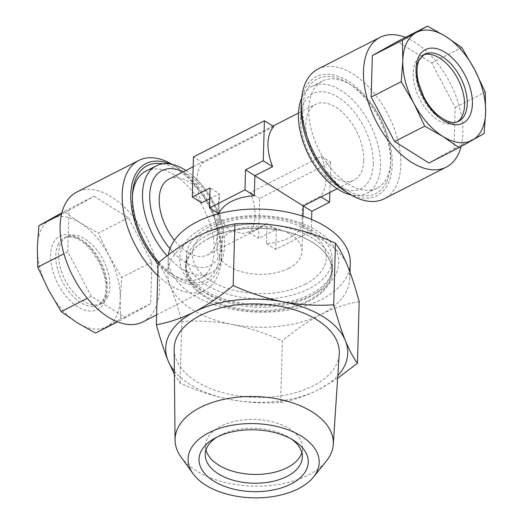 <?xml version="1.0" encoding="UTF-8"?>
<svg xmlns="http://www.w3.org/2000/svg" width="523" height="523" viewBox="0 0 523 523"><rect width="100%" height="100%" fill="white"/><g stroke="black" fill="none" stroke-linecap="round" stroke-linejoin="round"><path stroke-width="0.39" stroke-dasharray="2.62 1.96" d="M387.118 177.238A60.099 34.381 63 0 0 390.694 162.052A60.099 34.381 63 0 0 390.773 160.241A60.099 34.381 63 0 0 351.554 85.334A60.099 34.381 63 0 0 322.449 81.058A60.099 34.381 63 0 0 312.401 91.943A60.099 34.381 63 0 0 308.747 108.941A60.099 34.381 63 0 0 332.347 170.021A60.099 34.381 63 0 0 377.07 188.13A60.099 34.381 63 0 0 387.118 177.238M386.654 181.841A64.349 36.813 63 0 0 390.478 165.575A64.349 36.813 63 0 0 348.58 83.438A64.349 36.813 63 0 0 306.655 90.512A64.349 36.813 63 0 0 328.483 174.649A64.349 36.813 63 0 0 386.654 181.841M423.238 54.974A37.636 21.535 63 0 0 421.76 55.608A37.636 21.535 63 0 0 415.471 62.427A37.636 21.535 63 0 0 423.63 105.639A37.636 21.535 63 0 0 455.971 122.663A37.636 21.535 63 0 0 457.344 121.846M317.984 69.023A72.847 41.677 -117 0 1 380.574 101.978A72.847 41.677 -117 0 1 396.375 185.606A72.847 41.677 -117 0 1 384.189 198.805M301.176 105.666A66.774 38.205 -117 0 1 305.144 88.792A66.774 38.205 -117 0 1 365.512 96.252A66.774 38.205 -117 0 1 388.164 183.56A66.774 38.205 -117 0 1 344.657 190.908M145.93 171.106A60.099 34.381 -117 0 1 190.653 189.208A60.099 34.381 -117 0 1 214.253 250.288A60.099 34.381 -117 0 1 210.599 267.286A60.099 34.381 -117 0 1 200.551 278.171A60.099 34.381 -117 0 1 171.446 273.895A60.099 34.381 -117 0 1 132.227 198.988A60.099 34.381 -117 0 1 132.306 197.178A60.099 34.381 -117 0 1 132.437 195.465M162.712 163.836A64.349 36.813 -117 0 1 209.089 206.225A64.349 36.813 -117 0 1 216.345 268.717A64.349 36.813 -117 0 1 174.421 275.798A64.349 36.813 -117 0 1 158.933 262.383M107.601 296.77A37.636 21.535 -117 0 1 101.305 303.588A37.636 21.535 -117 0 1 68.971 286.558A37.636 21.535 -117 0 1 60.805 243.352A37.636 21.535 -117 0 1 67.101 236.533A37.636 21.535 -117 0 1 99.435 253.557A37.636 21.535 -117 0 1 107.601 296.77M94.055 196.243L128.377 217.705L151.827 262.18L150.67 303.621L125.579 317.742L91.264 296.28L67.813 251.798L68.971 210.364L94.055 196.243L63.989 211.58L80.169 222.811A60.707 34.727 63 0 0 50.47 219.137A60.707 34.727 63 0 0 37.349 246.921A60.707 34.727 63 0 0 48.495 289.879A60.707 34.727 63 0 0 77.378 322.848A60.707 34.727 63 0 0 107.078 326.515A60.707 34.727 63 0 0 116.511 315.905A60.707 34.727 63 0 0 120.198 298.738L120.597 318.958L95.513 333.079M142.923 321.88A72.847 41.677 63 0 0 155.102 308.688A72.847 41.677 63 0 0 139.301 225.053A72.847 41.677 63 0 0 76.718 192.098M157.737 275.543A72.847 41.677 63 0 0 205.016 290.206A72.847 41.677 63 0 0 217.195 277.013A72.847 41.677 63 0 0 221.523 258.604A72.847 41.677 63 0 0 174.087 165.608A72.847 41.677 63 0 0 171.995 164.327M158.064 263.638A66.774 38.205 63 0 0 217.856 270.443A66.774 38.205 63 0 0 221.824 253.563A66.774 38.205 63 0 0 178.343 168.321A66.774 38.205 63 0 0 170.027 163.954M308.707 300.359A72.847 41.245 -178.4 0 0 331.811 271.3A72.847 41.245 -178.4 0 0 319.991 247.882A72.847 41.245 -178.4 0 0 209.285 238.174A72.847 41.245 -178.4 0 0 199.289 244.509A72.847 41.245 -178.4 0 0 186.181 267.233A72.847 41.245 -178.4 0 0 229.453 306.413A72.847 41.245 -178.4 0 0 308.707 300.359M209.605 226.583A72.847 41.245 1.6 0 1 288.859 220.523A72.847 41.245 1.6 0 1 332.138 259.709A72.847 41.245 1.6 0 1 309.034 288.761A72.847 41.245 1.6 0 1 229.78 294.822A72.847 41.245 1.6 0 1 186.502 255.636A72.847 41.245 1.6 0 1 209.605 226.583M185.881 170.491A60.099 34.381 -117 0 1 195.354 178.075A60.099 34.381 -117 0 1 223.916 234.069A60.099 34.381 -117 0 1 224.544 245.039A60.099 34.381 -117 0 1 210.841 272.928A60.099 34.381 -117 0 1 167.066 255.904M301.666 98.18A60.099 34.381 -117 0 1 312.159 86.308A60.099 34.381 -117 0 1 356.882 104.41A60.099 34.381 -117 0 1 380.483 165.49A60.099 34.381 -117 0 1 366.78 193.373A60.099 34.381 -117 0 1 351.005 194.902M168.883 179.16A42.494 24.313 -117 0 1 200.505 191.961A42.494 24.313 -117 0 1 217.195 235.147A42.494 24.313 -117 0 1 207.507 254.864A42.494 24.313 -117 0 1 174.421 240.305M363.805 160.358A42.494 24.313 63 0 0 347.115 117.172A42.494 24.313 63 0 0 315.493 104.371A42.494 24.313 63 0 0 305.805 124.082A42.494 24.313 63 0 0 322.495 167.275A42.494 24.313 63 0 0 354.117 180.075A42.494 24.313 63 0 0 363.805 160.358M288.526 268.404A42.494 24.058 -178.4 0 0 302.006 251.452A42.494 24.058 -178.4 0 0 276.759 228.597A42.494 24.058 -178.4 0 0 230.525 232.127A42.494 24.058 -178.4 0 0 217.052 249.079A42.494 24.058 -178.4 0 0 242.293 271.934A42.494 24.058 -178.4 0 0 288.526 268.404M273.745 126.625L202.78 162.823A42.494 24.313 63 0 0 197.021 179.579A42.494 24.313 63 0 0 201.662 202.839M321.338 156.39L330.68 162.235L259.722 198.433L258.604 238.449L276.34 229.401L266.998 223.556L266.442 243.568A42.494 24.058 -178.4 0 0 289.382 237.769A42.494 24.058 -178.4 0 0 301.921 225.465L302.477 205.454L320.22 196.406A42.494 24.313 63 0 0 325.979 179.651A42.494 24.313 63 0 0 321.338 156.39L250.373 192.588A42.494 24.313 -117 0 1 255.015 215.849A42.494 24.313 -117 0 1 249.255 232.604L266.998 223.556L258.349 228.93L243.058 233.533L229.388 230.414L220.719 219.405L218.32 203.637L219.405 193.791L218.843 213.796A42.494 24.058 1.6 0 1 218.902 213.652M209.762 198.707L219.405 193.791L210.063 187.947M303.275 206.01L302.477 205.454L303.32 205.984M291.631 439.209A48.567 27.497 -178.4 0 0 289.598 437.829A48.567 27.497 -178.4 0 0 220.647 434.999A48.567 27.497 -178.4 0 0 219.032 435.862A48.567 27.497 -178.4 0 0 216.927 437.123M205.99 449.989A48.567 27.497 1.6 0 1 205.487 445.576A48.567 27.497 1.6 0 1 220.889 426.206A48.567 27.497 1.6 0 1 273.725 422.166A48.567 27.497 1.6 0 1 302.575 448.289A48.567 27.497 1.6 0 1 301.83 452.67M208.854 238.527A73.455 41.585 -178.4 0 0 198.773 244.921A73.455 41.585 -178.4 0 0 185.554 267.828A73.455 41.585 -178.4 0 0 229.192 307.334A73.455 41.585 -178.4 0 0 309.106 301.228A73.455 41.585 -178.4 0 0 332.406 271.927A73.455 41.585 -178.4 0 0 320.481 248.32A73.455 41.585 -178.4 0 0 208.854 238.527M168.491 254.819A91.054 51.555 -178.4 0 0 168.216 258.107A91.054 51.555 -178.4 0 0 222.314 307.079A91.054 51.555 -178.4 0 0 321.377 299.509A91.054 51.555 -178.4 0 0 350.26 263.187M359.177 301.627C346.867 303.7 334.125 307.995 320.959 314.519A91.054 51.555 -178.4 0 0 349.841 278.197A91.054 51.555 -178.4 0 0 347.501 265.697A91.054 51.555 -178.4 0 0 285.362 226.832A91.054 51.555 -178.4 0 0 196.681 236.788A91.054 51.555 -178.4 0 0 167.798 273.111A91.054 51.555 -178.4 0 0 170.132 285.61C166.085 275.824 162.065 268.319 158.083 263.082M181.05 457.056A79.163 44.815 -178.4 0 0 308.21 475.106A79.163 44.815 -178.4 0 0 326.332 461.109M174.146 349.377A82.595 46.763 -178.4 0 0 224.04 393.015A82.595 46.763 -178.4 0 0 313.087 385.935A82.595 46.763 -178.4 0 0 339.237 353.993M174.362 371.088A91.054 51.555 -178.4 0 0 230.179 399.507A91.054 51.555 -178.4 0 0 318.86 389.543L337.636 378.306M174.394 374.174L180.089 383.169C196.387 390.609 213.083 396.048 230.179 399.507C247.327 402.612 264.141 403.586 280.642 402.435C293.115 400.311 305.857 396.016 318.86 389.543A91.054 51.555 -178.4 0 0 337.812 375.658M180.089 383.169L181.814 321.54C178.055 307.707 174.166 295.73 170.132 285.61A91.054 51.555 -178.4 0 0 232.271 324.476C215.13 321.37 198.309 320.39 181.814 321.54M280.642 402.435L282.361 340.813C266.063 333.373 249.366 327.928 232.271 324.476A91.054 51.555 -178.4 0 0 320.959 314.519C307.942 321.318 295.077 330.085 282.361 340.813M202.78 162.823L193.438 156.978M250.373 192.588L259.722 198.433M249.255 232.604L258.604 238.449M276.34 229.401L275.784 249.406L311.263 231.31L311.597 219.457M266.442 243.568L275.784 249.406M301.921 225.465L311.263 231.31M320.22 196.406L321.063 196.936M329.836 192.457L330.68 162.235M151.827 262.18L121.754 277.517L120.198 298.738A60.707 34.727 63 0 0 109.052 255.78L121.754 277.517M150.67 303.621L120.597 318.958M128.377 217.705L98.311 233.042L109.052 255.78A60.707 34.727 63 0 0 80.169 222.811L98.311 233.042M68.971 210.364L61.531 214.162M61.871 212.756L63.989 211.58M67.813 251.798L63.943 253.779M91.264 296.28L87.321 298.287M125.579 317.742L117.59 321.822M405.41 37.414A72.847 41.677 -117 0 1 461.129 146.473M428.945 162.993L454.029 148.865L455.187 107.431L431.737 62.95L397.421 41.487M454.029 148.865L484.095 133.528M431.737 62.95L461.802 47.613M455.187 107.431L485.252 92.094M421.76 55.608L424.46 54.235A37.636 21.535 63 0 0 418.171 61.054A37.636 21.535 63 0 0 426.33 104.26A37.636 21.535 63 0 0 458.671 121.284L455.971 122.663M104.437 302.124A41.278 23.613 63 0 0 90.433 248.144A41.278 23.613 63 0 0 53.111 243.535A41.278 23.613 63 0 0 67.114 297.509A41.278 23.613 63 0 0 104.437 302.124M58.04 244.764A37.636 21.535 -117 0 1 64.329 237.945A37.636 21.535 -117 0 1 96.67 254.969A37.636 21.535 -117 0 1 104.829 298.182A37.636 21.535 -117 0 1 98.54 305.001A37.636 21.535 -117 0 1 66.199 287.97A37.636 21.535 -117 0 1 58.04 244.764M183.155 171.877A53.281 30.478 -117 0 1 222.445 240.828A53.281 30.478 -117 0 1 170.008 248.739M373.272 163.882A53.281 30.478 63 0 0 338.139 97.245A53.281 30.478 63 0 0 300.555 118.407A53.281 30.478 63 0 0 335.688 185.044A53.281 30.478 63 0 0 373.272 163.882M305.092 284.264A66.99 37.924 -178.4 0 0 308.315 230.708A66.99 37.924 -178.4 0 0 213.659 227.08A66.99 37.924 -178.4 0 0 210.436 280.642A66.99 37.924 -178.4 0 0 305.092 284.264M313.506 294.586A79.522 45.024 -178.4 0 0 317.337 231.009A79.522 45.024 -178.4 0 0 204.97 226.707A79.522 45.024 -178.4 0 0 201.139 290.285A79.522 45.024 -178.4 0 0 313.506 294.586M208.971 234.297A73.455 41.585 1.6 0 1 288.886 228.191A73.455 41.585 1.6 0 1 332.523 267.698A73.455 41.585 1.6 0 1 309.224 296.999A73.455 41.585 1.6 0 1 229.309 303.105A73.455 41.585 1.6 0 1 185.672 263.599A73.455 41.585 1.6 0 1 208.971 234.297M351.554 85.334L348.58 83.438M390.694 162.052L390.478 165.575M171.446 273.895L174.421 275.798M132.306 197.178L132.522 193.654M101.305 303.588L98.54 305.001L103.802 299.208C107.843 289.742 106.234 277.314 98.991 261.931L90.512 249.373C86.256 244.535 81.934 241.057 77.561 238.939C71.926 236.455 67.519 236.121 64.329 237.945L67.101 236.533M178.343 168.321L174.087 165.608M221.824 253.563L221.523 258.604M331.811 271.3L332.138 259.709M322.449 81.058L312.159 86.308M193.164 166.772L272.901 126.095M298.502 113.033L315.493 104.371M207.507 254.864L258.349 228.93M302.987 216.254L302.006 251.452M195.354 178.075C210.959 193.634 220.477 212.299 223.916 234.069M185.554 267.828L185.672 263.599C185.482 268.227 187.103 272.986 190.535 277.89L198.681 286.251C206.408 292.364 216.502 297.103 228.969 300.483C255.793 307.877 289.866 305.105 310.61 294.181C320.9 288.722 327.555 282.597 330.575 275.791L332.523 267.698L332.406 271.927M219.032 435.862L214.548 438.379M205.487 445.576L205.245 454.369M350.005 272.215L349.841 278.197M319.991 247.882L320.481 248.32M199.289 244.509L198.773 244.921M168.216 258.107L167.798 273.111M302.575 448.289L302.333 457.076M289.598 437.829L293.933 440.595M218.32 203.637L218.052 213.299M218.032 213.881L217.052 249.079M337.119 188.744L354.117 180.075M377.07 188.13L366.78 193.373M210.841 272.928L200.551 278.171M186.181 267.233L186.502 255.636M156.632 314.885L205.016 290.206"/><path stroke-width="0.78" d="M457.344 121.846A37.636 21.535 63 0 0 462.267 115.844A37.636 21.535 63 0 0 454.86 73.789A37.636 21.535 63 0 0 423.238 54.974M485.651 112.308A60.707 34.727 -117 0 1 481.964 129.482A60.707 34.727 -117 0 1 472.531 140.092L484.095 133.528L485.651 112.308L485.252 92.094L474.505 69.356L461.802 47.613L445.622 36.381L427.487 26.15L402.403 40.271L402.802 60.491L401.246 81.712L413.948 103.449L424.689 126.187L442.831 136.425L459.011 147.649L472.531 140.092A60.707 34.727 -117 0 1 442.831 136.425A60.707 34.727 -117 0 1 413.948 103.449A60.707 34.727 -117 0 1 402.802 60.491A60.707 34.727 -117 0 1 415.922 32.714A60.707 34.727 -117 0 1 445.622 36.381A60.707 34.727 -117 0 1 474.505 69.356A60.707 34.727 -117 0 1 485.651 112.308M461.129 146.473A72.847 41.677 -117 0 1 458.468 153.932A72.847 41.677 -117 0 1 446.282 167.131A72.847 41.677 -117 0 1 383.699 134.176A72.847 41.677 -117 0 1 367.898 50.548A72.847 41.677 -117 0 1 380.077 37.349A72.847 41.677 -117 0 1 405.41 37.414M446.282 167.131L384.189 198.805A72.847 41.677 -117 0 1 348.913 193.621A72.847 41.677 -117 0 1 301.477 100.632A72.847 41.677 -117 0 1 305.805 82.222A72.847 41.677 -117 0 1 317.984 69.023L380.077 37.349M348.913 193.621L344.657 190.908A66.774 38.205 -117 0 1 301.176 105.666L301.477 100.632M158.933 262.383A64.349 36.813 -117 0 1 132.522 193.654A64.349 36.813 -117 0 1 136.346 177.389A64.349 36.813 -117 0 1 162.712 163.836M132.437 195.465A60.099 34.381 -117 0 1 135.882 181.991A60.099 34.381 -117 0 1 145.93 171.106L156.22 165.856A60.099 34.381 -117 0 1 185.881 170.491M171.995 164.327A72.847 41.677 63 0 0 138.811 160.424L76.718 192.098A72.847 41.677 63 0 0 64.532 205.297A72.847 41.677 63 0 0 80.333 288.931A72.847 41.677 63 0 0 142.923 321.88L156.632 314.885M138.811 160.424A72.847 41.677 63 0 0 126.625 173.623A72.847 41.677 63 0 0 157.737 275.543M170.027 163.954A66.774 38.205 63 0 0 134.836 175.669A66.774 38.205 63 0 0 158.064 263.638M167.066 255.904A60.099 34.381 -117 0 1 142.518 193.739A60.099 34.381 -117 0 1 156.22 165.856M351.005 194.902A60.099 34.381 -117 0 1 327.646 181.154A60.099 34.381 -117 0 1 299.084 125.16A60.099 34.381 -117 0 1 298.456 114.191A60.099 34.381 -117 0 1 301.666 98.18M174.421 240.305A42.494 24.313 -117 0 1 159.195 198.871A42.494 24.313 -117 0 1 168.883 179.16L193.164 166.772M218.902 213.652A42.494 24.058 1.6 0 1 231.382 201.492A42.494 24.058 1.6 0 1 254.328 195.7L254.884 175.689L272.627 166.641A42.494 24.313 -117 0 1 267.985 143.38A42.494 24.313 -117 0 1 273.745 126.625L264.396 120.78L193.438 156.978L192.32 196.994L210.063 187.947L209.501 207.951L244.98 189.856L245.542 169.844L263.278 160.796L264.396 120.78M192.32 196.994L201.662 202.839L209.762 198.707M245.542 169.844L302.477 205.454M337.119 188.744L303.275 206.01L302.987 216.254M216.365 437.405A54.634 30.929 -178.4 0 0 214.548 438.379A54.634 30.929 -178.4 0 0 214.613 481.624A54.634 30.929 -178.4 0 0 290.932 484.043A54.634 30.929 -178.4 0 0 293.933 440.595A54.634 30.929 -178.4 0 0 216.365 437.405M216.927 437.123A48.567 27.497 -178.4 0 0 205.245 454.369A48.567 27.497 -178.4 0 0 234.095 480.487A48.567 27.497 -178.4 0 0 286.931 476.453A48.567 27.497 -178.4 0 0 302.333 457.076A48.567 27.497 -178.4 0 0 291.631 439.209M301.83 452.67A48.567 27.497 1.6 0 1 287.173 467.66A48.567 27.497 1.6 0 1 237.965 472.583A48.567 27.497 1.6 0 1 205.99 449.989M350.005 272.215L350.26 263.187A91.054 51.555 -178.4 0 0 296.162 214.214A91.054 51.555 -178.4 0 0 197.099 221.785A91.054 51.555 -178.4 0 0 168.491 254.819M298.391 488.704A65.565 37.12 -178.4 0 0 313.401 477.12A65.565 37.12 -178.4 0 0 291.814 431.266A65.565 37.12 -178.4 0 0 208.906 432.743A65.565 37.12 -178.4 0 0 193.072 473.76A65.565 37.12 -178.4 0 0 298.391 488.704M313.401 477.12L326.332 461.109A79.163 44.815 -178.4 0 0 333.275 444.491A79.163 44.815 -178.4 0 0 287.062 401.167A79.163 44.815 -178.4 0 0 200.172 407.535A79.163 44.815 -178.4 0 0 175.055 440.072A79.163 44.815 -178.4 0 0 181.05 457.056L193.072 473.76M333.275 444.491L339.237 353.993A82.595 46.763 -178.4 0 0 291.023 308.786A82.595 46.763 -178.4 0 0 200.355 315.428A82.595 46.763 -178.4 0 0 174.146 349.377L175.055 440.072M337.636 378.306L357.457 363.25C353.463 358 349.449 350.488 345.402 340.721A91.054 51.555 -178.4 0 0 283.263 301.863A91.054 51.555 -178.4 0 0 194.582 311.819A91.054 51.555 -178.4 0 0 168.04 360.641A91.054 51.555 -178.4 0 0 174.362 371.088M337.812 375.658A91.054 51.555 -178.4 0 0 345.402 340.721C341.362 330.575 337.472 318.599 333.726 304.791C317.193 305.942 300.372 304.961 283.263 301.863C266.129 298.398 249.432 292.952 233.18 285.525C220.628 296.136 207.762 304.902 194.582 311.819C181.579 318.285 168.837 322.586 156.357 324.711C160.116 338.544 164.006 350.521 168.04 360.641L174.394 374.174M333.726 304.791L335.446 243.169C339.44 248.418 343.461 255.93 347.501 265.697C351.541 275.843 355.431 287.82 359.177 301.627L357.457 363.25M233.18 285.525L234.899 223.896C251.432 222.752 268.253 223.726 285.362 226.832C302.497 230.297 319.193 235.742 335.446 243.169M156.357 324.711L158.083 263.082C170.799 252.361 183.665 243.594 196.681 236.788C209.847 230.27 222.589 225.969 234.899 223.896M272.627 166.641L263.278 160.796M254.328 195.7L244.98 189.856M218.699 213.704L209.501 207.951M311.597 219.457L311.826 211.299L329.562 202.251L329.836 192.457M303.32 205.984L311.826 211.299M321.063 196.936L329.562 202.251M61.531 214.162L38.905 225.701L61.871 212.756M63.943 253.779L37.748 267.142L37.349 246.921L38.905 225.701M87.321 298.287L61.198 311.616L48.495 289.879L37.748 267.142M117.59 321.822L95.513 333.079L77.378 322.848L61.198 311.616M427.487 26.15L397.421 41.487L372.33 55.615L371.173 97.049L394.623 141.524L428.945 162.993L459.011 147.649M394.623 141.524L424.689 126.187M371.173 97.049L401.246 81.712M372.33 55.615L402.403 40.271M469.889 115.694A41.278 23.613 -117 0 1 432.567 111.085A41.278 23.613 -117 0 1 418.563 57.112A41.278 23.613 -117 0 1 455.886 61.721A41.278 23.613 -117 0 1 469.889 115.694M458.671 121.284A37.636 21.535 63 0 0 464.96 114.465A37.636 21.535 63 0 0 456.801 71.259A37.636 21.535 63 0 0 424.46 54.235L419.198 60.021C416.654 65.362 416.36 72.704 418.322 82.033L423.525 96.35C427.16 103.528 431.586 109.503 436.79 114.276C446.178 121.911 453.474 124.252 458.671 121.284M170.008 248.739A53.281 30.478 -117 0 1 149.728 195.347A53.281 30.478 -117 0 1 183.155 171.877M272.901 126.095L298.502 113.033M327.646 181.154C312.041 165.595 302.523 146.93 299.084 125.16M218.052 213.299L218.032 213.881"/></g></svg>

